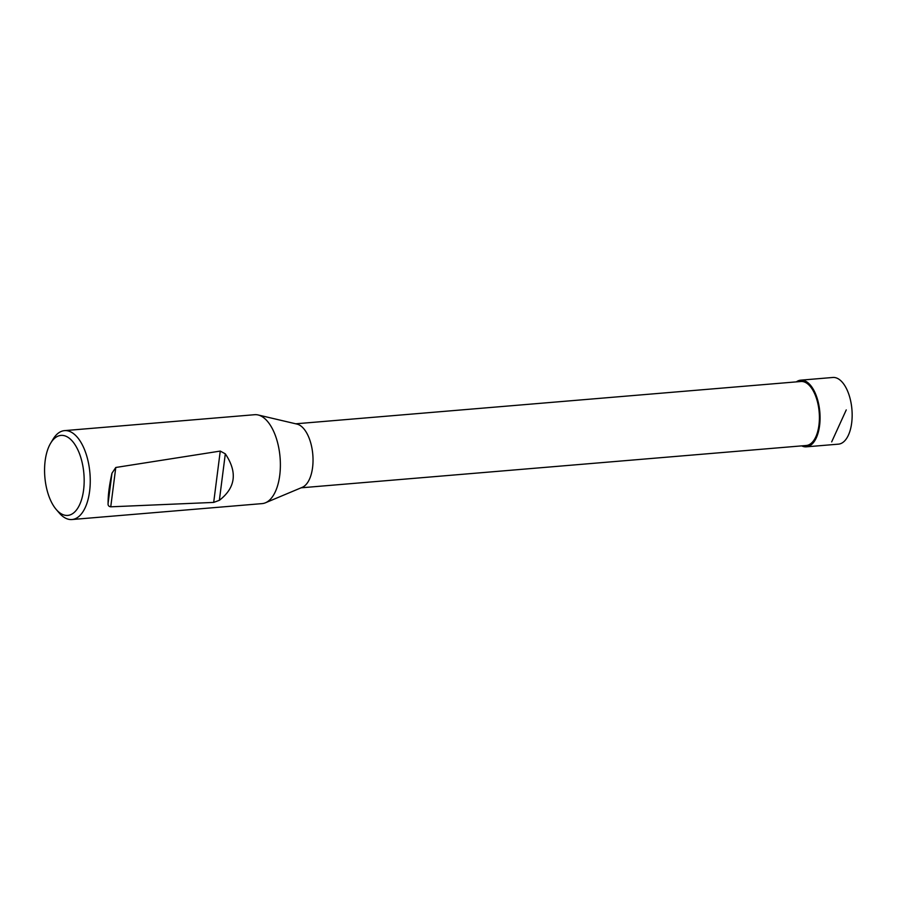 <?xml version="1.0" encoding="UTF-8"?>
<svg xmlns="http://www.w3.org/2000/svg" width="897" height="897" viewBox="0 0 897 897"><rect width="100%" height="100%" fill="white"/><g stroke="black" fill="none" stroke-linecap="round" stroke-linejoin="round"><path stroke-width="1.35" d="M295.73 423.799L800.886 381.494A32.113 15.664 85.2 0 1 807.39 383.658A32.113 15.664 85.2 0 1 819.398 418.787A32.113 15.664 85.2 0 1 806.246 445.495L301.1 487.811M265.456 502.78L302.278 487.318A32.113 15.664 -94.8 0 0 313.019 458.703A32.113 15.664 -94.8 0 0 301.011 426.075A32.113 15.664 -94.8 0 0 296.985 424.09L258.101 414.963A44.603 21.763 85.2 0 1 280.066 457.335A44.603 21.763 85.2 0 1 265.456 502.78A44.603 21.763 85.2 0 1 262.103 503.609L71.973 519.531A44.603 21.763 85.2 0 1 62.936 516.515A44.603 21.763 85.2 0 1 59.213 512.961L56.242 509.496A40.152 19.588 85.2 0 1 50.681 443.14A40.152 19.588 85.2 0 1 83.511 470.196A40.152 19.588 85.2 0 1 59.594 512.692A40.152 19.588 85.2 0 1 56.242 509.496M50.681 443.14L53.035 439.238A44.603 21.763 85.2 0 1 64.528 430.627L254.658 414.706A44.603 21.763 85.2 0 1 258.101 414.963M64.528 430.627A44.603 21.763 85.2 0 1 89.935 473.268A44.603 21.763 85.2 0 1 71.973 519.531M108.089 503.452C107.864 505.403 108.75 506.525 110.746 506.816L213.688 502.41L219.361 500.313C235.664 487.71 237.649 472.214 225.315 453.837L220.258 451.079L115.78 467.483L111.968 473.212C109.322 485.053 108.021 495.133 108.089 503.452L111.968 473.212M806.358 446.829L838.448 444.15A33.458 16.325 -94.8 0 0 852.15 416.32A33.458 16.325 -94.8 0 0 839.637 379.734A33.458 16.325 -94.8 0 0 832.865 377.469L800.774 380.16A33.447 16.314 85.2 0 1 807.547 382.425A33.447 16.314 85.2 0 1 820.06 419.011A33.447 16.314 85.2 0 1 806.358 446.829A33.447 16.314 85.2 0 1 801.705 445.876M796.345 381.864A33.447 16.314 85.2 0 1 800.774 380.16M819.824 412.127L819.185 412.183M810.821 443.623L812.66 443.466M831.676 441.885L846.252 409.918M213.688 502.41L220.258 451.079M115.78 467.483L110.746 506.816M225.315 453.837L219.361 500.313"/></g></svg>
